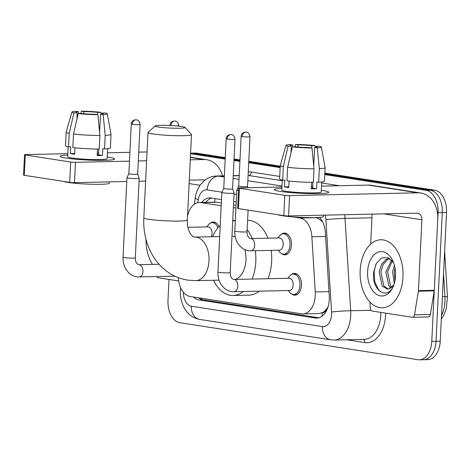 <?xml version="1.0" encoding="UTF-8"?>
<svg xmlns="http://www.w3.org/2000/svg" width="471" height="471" viewBox="0 0 471 471"><rect width="100%" height="100%" fill="white"/><g stroke="black" fill="none" stroke-linecap="round" stroke-linejoin="round"><path stroke-width="0.71" d="M281.193 234.411A10.892 6.871 88.8 0 1 284.396 233.057A10.892 6.871 88.8 0 1 291.484 245.014A10.892 6.871 88.8 0 1 284.867 254.84A10.892 6.871 88.8 0 1 281.611 253.628M210.019 223.342A10.892 6.871 88.8 0 1 213.222 221.994A10.892 6.871 88.8 0 1 219.009 226.639M291.172 274.734A10.892 6.871 88.8 0 1 294.375 273.38A10.892 6.871 88.8 0 1 301.464 285.338A10.892 6.871 88.8 0 1 294.846 295.158A10.892 6.871 88.8 0 1 291.59 293.951M326.338 309.329A20.424 12.882 88.8 0 1 321.97 312.815L322.193 312.85A6.806 4.292 -91.2 0 0 326.338 309.329L328.063 306.868M221.329 202.966L215.235 202.147L199.363 202.489A20.424 12.882 -91.2 0 0 187.511 216.377M322.5 221.664L318.013 218.279L315.376 217.59M236.071 205.256L233.504 204.856M178.285 277.631A20.424 12.882 -91.2 0 0 190.119 296.489L301.446 313.798A20.424 12.882 -91.2 0 0 302.882 313.892L318.755 313.545L321.97 312.815M221.193 205.756L200.799 202.589A20.424 12.882 -91.2 0 0 199.363 202.489M302.882 313.892A20.424 12.882 -91.2 0 0 315.264 291.914L311.873 236.778A20.424 12.882 -91.2 0 0 300.045 218.02L292.456 216.837M235.93 208.047L233.369 207.652M193.481 297.007A20.424 12.882 -91.2 0 0 198.968 299.897L315.44 318.007A20.424 12.882 -91.2 0 0 316.877 318.102A20.424 12.882 -91.2 0 0 329.258 296.124L325.361 232.721A20.424 12.882 -91.2 0 0 319.544 217.384M318.92 317.801L203.195 299.803A20.424 12.882 88.8 0 1 198.774 297.831M324.807 174.594L426.22 190.361A20.424 12.882 88.8 0 1 438.077 212.68L431.777 341.393A20.424 12.882 88.8 0 1 419.378 359.809A20.424 12.882 88.8 0 1 417.942 359.714L179.845 322.694A20.424 12.882 88.8 0 1 167.994 300.374L169.018 279.45M190.578 153.717L225.179 159.098M233.969 160.464L239.916 161.388M248.712 162.76L280.163 167.647M225.25 157.614L196.578 153.152A20.424 12.882 88.8 0 0 195.141 153.057L190.914 153.152A20.424 12.882 88.8 0 1 192.356 153.246L225.215 158.356L192.356 153.246A20.424 12.882 88.8 0 0 190.914 153.152L190.608 153.157M426.22 190.361L430.447 190.266L324.843 173.846L430.447 190.266A20.424 12.882 88.8 0 1 442.298 212.586L436.005 341.298A20.424 12.882 88.8 0 1 423.606 359.72A20.424 12.882 88.8 0 1 422.163 359.62M234.01 159.722L239.957 160.646L234.01 159.722M248.747 162.012L280.198 166.905L248.747 162.012M221.494 199.651L210.949 198.008A20.424 12.882 -91.2 0 0 209.513 197.914A20.424 12.882 -91.2 0 0 201.659 202.442M236.23 201.941L233.669 201.541M205.886 202.347A20.424 12.882 88.8 0 1 211.697 198.126M324.878 173.104L434.674 190.178L430.447 190.266A20.424 12.882 88.8 0 1 442.298 212.586L436.005 341.298A20.424 12.882 88.8 0 1 423.606 359.72L419.378 359.809M434.674 190.178A20.424 12.882 88.8 0 1 446.526 212.498L440.232 341.204A20.424 12.882 88.8 0 1 427.827 359.626L423.606 359.72M234.046 158.98L239.992 159.905M248.782 161.27L280.233 166.163M152.492 264.414A34.042 21.466 88.8 0 1 145.981 239.286M66.276 158.115A27.23 2.355 -177.2 0 1 60.494 156.696A27.23 2.355 -177.2 0 1 67.759 155.071A27.23 2.355 -177.2 0 0 60.206 156.325A27.23 2.355 -177.2 0 0 66.276 158.115A27.23 2.355 -177.2 0 0 94.477 160.275A27.23 2.355 -177.2 0 0 114.276 159.322A27.23 2.355 -177.2 0 0 108.53 157.196A27.23 2.355 -177.2 0 1 114.6 158.986A27.23 2.355 -177.2 0 1 96.437 160.317A27.23 2.355 -177.2 0 1 66.276 158.115M107.2 156.996A27.23 2.355 -177.2 0 1 108.53 157.196A27.23 2.355 -177.2 0 0 107.2 156.996M178.65 280.952L158.121 277.755A3.403 2.149 -91.2 0 1 156.684 276.577M222.542 175.883A27.23 21.001 98.8 0 0 206.687 159.71A27.23 21.001 98.8 0 0 203.825 159.522L190.278 159.816M147.04 151.956L138.762 152.133M129.89 152.327L107.406 152.816M67.83 153.676L25.805 154.594A3.403 0.294 2.8 0 0 24.545 154.759A3.403 0.294 2.8 0 0 25.304 154.983L24.309 175.306A3.403 0.294 -177.2 0 1 23.55 175.082L24.545 154.759M70.697 162.042A3.403 0.294 2.8 0 0 75.478 162.318L74.483 182.642A3.403 0.294 -177.2 0 1 69.702 182.365L70.697 162.042L25.304 154.983M146.611 160.77L138.333 160.947M129.46 161.141L75.478 162.318M69.702 182.365L24.309 175.306M74.483 182.642L126.764 181.5M139.045 181.235L145.616 181.094M189.283 180.14L202.836 179.845A6.806 5.252 -81.2 0 1 203.549 179.893A6.806 5.252 -81.2 0 1 204.773 180.293M76.897 119.381L77.22 112.834A13.618 1.177 -177.2 0 1 75.99 112.281A13.618 1.177 -177.2 0 1 78.657 111.715L78.563 113.564M83.832 113.735L83.938 111.598A13.618 1.177 -177.2 0 1 97.674 112.392L97.568 114.653M98.604 153.434A13.618 1.177 2.8 0 0 98.162 153.363A13.618 1.177 2.8 0 0 97.303 153.234M74.971 147.776L74.653 154.252A19.741 1.707 -177.2 0 1 72.281 153.923A19.741 1.707 -177.2 0 1 70.373 153.587L70.703 146.811L68.56 146.858A22.467 1.943 -177.2 0 1 65.493 145.722L66.158 132.168A22.467 1.943 -177.2 0 1 66.164 132.133L71.916 112.051A17.698 1.531 -177.2 0 1 76.019 111.303L78.657 111.715M107.606 148.706L107.123 158.621A19.741 1.707 -177.2 0 1 93.953 159.587A19.741 1.707 -177.2 0 1 72.087 157.991A19.741 1.707 -177.2 0 1 67.683 156.69L68.165 146.775M97.509 149.042L97.191 155.548A19.741 1.707 -177.2 0 0 102.472 155.436L102.808 148.659L104.538 148.93L105.204 135.383L103.155 114.588L100.523 114.176L99.628 132.486M109.39 181.883L109.331 183.172A23.144 2.002 -177.2 0 1 93.888 184.308A23.144 2.002 -177.2 0 1 68.248 182.43A23.144 2.002 -177.2 0 1 63.797 181.447M101.913 114.041L101.96 113.058L105.204 112.987A17.698 1.531 -177.2 0 1 107.264 113.776L111.032 134.323A22.467 1.943 -177.2 0 1 111.032 134.365L110.373 147.912A22.467 1.943 -177.2 0 1 104.538 148.93M99.257 149.048A22.467 1.943 -177.2 0 1 72.846 147.523L73.505 133.976L78.251 113.57L81.501 113.499A13.618 1.177 -177.2 0 0 95.242 114.294L97.874 114.7L99.923 135.495L99.257 149.048M111.032 134.365A22.467 1.943 -177.2 0 1 105.204 135.383M99.923 135.495A22.467 1.943 -177.2 0 1 73.505 133.976M101.171 114.123L100.924 112.322L97.674 112.392M83.938 111.598L81.306 111.191L80.829 113.517M81.306 111.191A17.698 1.531 -177.2 0 1 100.924 112.322M107.264 113.776A17.698 1.531 -177.2 0 1 103.155 114.588M97.874 114.7A17.698 1.531 -177.2 0 1 78.251 113.57M101.96 113.058A13.618 1.177 -177.2 0 1 103.19 113.611A13.618 1.177 -177.2 0 1 100.523 114.176M77.22 112.834L73.971 112.905L69.225 133.311L68.56 146.858M69.225 133.311A22.467 1.943 -177.2 0 1 66.158 132.168M73.971 112.905A17.698 1.531 -177.2 0 1 71.916 112.051M98.816 149.048L98.533 154.824A13.618 1.177 2.8 0 1 97.226 154.888M74.689 153.493L70.373 153.587M98.627 152.969L97.314 152.998M102.472 155.436L98.533 154.824M158.462 127.04A14.978 1.295 2.8 0 0 175.659 128.259A14.978 1.295 2.8 0 0 184.991 127.406A14.978 1.295 2.8 0 0 181.706 126.534A14.978 1.295 2.8 0 0 165.733 125.333A14.978 1.295 2.8 0 0 155.189 125.945A14.978 1.295 2.8 0 0 158.462 127.04M184.991 127.406L191.438 134.459A21.784 1.884 -177.2 0 1 191.514 134.624A21.784 1.884 -177.2 0 1 176.978 135.689A21.784 1.884 -177.2 0 1 152.851 133.929A21.784 1.884 -177.2 0 1 147.994 132.498A21.784 1.884 -177.2 0 1 148.082 132.339L155.189 125.945M235.2 279.433A21.784 13.741 -91.2 0 0 245.956 260.198A21.784 13.741 -91.2 0 0 244.796 249.559M255.317 250.713A37.444 23.615 88.8 0 1 255.806 261.729A37.444 23.615 88.8 0 1 252.085 279.067M243.301 291.514A37.444 23.615 88.8 0 1 233.068 295.5A37.444 23.615 88.8 0 1 213.528 280.263M271.161 250.372A37.444 23.615 88.8 0 1 271.655 261.381A37.444 23.615 88.8 0 1 267.928 278.72M259.15 291.172A37.444 23.615 88.8 0 1 248.918 295.158L233.068 295.5M235.264 236.919A21.784 13.741 -91.2 0 0 231.968 236.283M212.58 236.707A37.444 23.615 88.8 0 1 220.228 225.456M232.733 220.658A37.444 23.615 88.8 0 1 235.294 221.046M247.151 229.507A37.444 23.615 88.8 0 1 252.144 238.526M247.605 220.287A37.444 23.615 88.8 0 1 267.993 238.185M128.848 173.693A4.427 0.383 2.8 0 0 128.848 173.705L126.952 177.667A6.129 0.53 2.8 0 0 126.946 177.685A6.129 0.53 2.8 0 0 128.312 178.091A6.129 0.53 2.8 0 0 136.92 178.586A6.129 0.53 2.8 0 0 139.186 178.285A6.129 0.53 2.8 0 0 139.186 178.268L135.301 257.814C135.259 261.552 136.419 263.848 138.786 264.708L138.945 264.708A6.129 3.862 88.8 0 1 139.133 264.714A6.129 3.862 88.8 0 1 142.937 271.431A6.129 3.862 88.8 0 1 139.216 276.96A6.129 3.862 88.8 0 1 139.022 276.954M131.279 123.985C131.433 122.083 132.457 120.747 134.347 119.987L136.378 119.828A4.427 3.415 -81.2 0 0 135.913 119.799A4.427 3.415 98.8 0 0 132.263 124.273A4.427 0.383 2.8 0 1 131.279 123.985L128.848 173.705A4.427 0.383 2.8 0 0 129.831 173.999A4.427 0.383 2.8 0 0 136.048 174.352A4.427 0.383 2.8 0 0 137.685 174.14A4.427 0.383 2.8 0 0 137.685 174.123L139.186 178.268M233.787 279.468A6.129 3.862 88.8 0 1 233.84 279.462L289.194 278.261A6.129 3.862 88.8 0 1 293.186 284.984A6.129 3.862 88.8 0 1 289.465 290.513L234.111 291.714A6.129 3.862 88.8 0 1 233.916 291.714M287.881 278.29L289.453 276.283A10.209 6.441 88.8 0 1 293.333 274.087A10.209 6.441 88.8 0 1 299.98 285.291A10.209 6.441 88.8 0 1 293.774 294.505A10.209 6.441 88.8 0 1 289.806 292.473L288.152 290.542M234.081 193.039L230.195 272.574A6.129 0.53 2.8 0 1 226.286 272.874A6.129 0.53 2.8 0 1 219.568 272.415A6.129 0.53 2.8 0 1 219.321 272.373A6.129 0.53 2.8 0 1 217.955 271.973L221.841 192.445A6.129 0.53 2.8 0 0 221.841 192.445A6.129 0.53 2.8 0 0 223.207 192.845A6.129 0.53 2.8 0 0 231.814 193.34A6.129 0.53 2.8 0 0 234.081 193.039A6.129 0.53 2.8 0 0 234.081 193.022L232.58 188.889A4.427 0.383 2.8 0 0 232.58 188.883M227.163 139.027A4.427 0.383 2.8 0 1 226.174 138.739L223.743 188.459A4.427 0.383 2.8 0 0 223.743 188.459A4.427 0.383 2.8 0 0 224.726 188.753A4.427 0.383 2.8 0 0 230.943 189.112A4.427 0.383 2.8 0 0 232.58 188.895L235.011 139.169C234.587 134.924 231.102 134.412 231.708 134.671L231.273 134.582A4.427 3.415 -81.2 0 0 230.808 134.553A4.427 3.415 98.8 0 0 227.163 139.027A4.427 0.383 2.8 0 0 232.062 139.387A4.427 0.383 2.8 0 0 235.011 139.169M187.905 227.31L208.047 226.869A6.129 3.862 88.8 0 1 212.032 233.598A6.129 3.862 88.8 0 1 211.291 236.73M206.734 226.898L208.306 224.897A10.209 6.441 88.8 0 1 212.18 222.695A10.209 6.441 88.8 0 1 217.926 227.834M250.637 238.561A6.129 3.862 88.8 0 1 250.696 238.561L279.215 237.937A6.129 3.862 88.8 0 1 283.201 244.661A6.129 3.862 88.8 0 1 279.486 250.189L250.961 250.808A6.129 3.862 88.8 0 1 250.772 250.808M277.902 237.967L279.474 235.965A10.209 6.441 88.8 0 1 283.354 233.763A10.209 6.441 88.8 0 1 290.001 244.973A10.209 6.441 88.8 0 1 283.795 254.181A10.209 6.441 88.8 0 1 279.827 252.15L278.167 250.219M248.099 210.101L247.045 231.667A6.129 0.53 2.8 0 1 244.779 231.968A6.129 0.53 2.8 0 1 236.424 231.508A6.129 0.53 2.8 0 1 234.805 231.067L236.813 190.013A6.129 0.53 2.8 0 1 236.819 189.996L238.715 186.027A4.427 0.383 2.8 0 0 238.715 186.033A4.427 0.383 2.8 0 0 239.698 186.322A4.427 0.383 2.8 0 0 245.915 186.681A4.427 0.383 2.8 0 0 247.552 186.463A4.427 0.383 2.8 0 0 247.552 186.451L248.005 187.711M236.813 190.013A6.129 0.53 2.8 0 0 238.538 190.472M280.386 191.409A27.23 2.355 -177.2 0 1 274.611 189.99A27.23 2.355 -177.2 0 1 281.876 188.365A27.23 2.355 -177.2 0 0 274.316 189.619A27.23 2.355 -177.2 0 0 280.386 191.409A27.23 2.355 -177.2 0 0 308.587 193.569A27.23 2.355 -177.2 0 0 328.387 192.615A27.23 2.355 -177.2 0 0 322.641 190.49A27.23 2.355 -177.2 0 1 328.717 192.28A27.23 2.355 -177.2 0 1 310.548 193.61A27.23 2.355 -177.2 0 1 280.386 191.409M321.316 190.29A27.23 2.355 -177.2 0 1 322.641 190.49A27.23 2.355 -177.2 0 0 321.316 190.29M418.372 291.213A3.403 2.149 -91.2 0 0 418.431 290.631L434.28 290.289A3.403 2.149 88.8 0 1 434.215 290.872L418.372 291.213L414.521 314.805A3.403 2.149 -91.2 0 1 412.514 317.295A3.403 2.149 -91.2 0 1 412.278 317.277L372.237 311.048A3.403 2.149 -91.2 0 1 370.265 307.922L369.9 301.976M434.28 290.289L437.742 219.457A27.23 21.001 98.8 0 0 420.797 193.004A27.23 21.001 98.8 0 0 417.942 192.816L289.588 195.612L288.593 215.93L416.947 213.139A6.806 5.252 -81.2 0 1 417.659 213.186A6.806 5.252 -81.2 0 1 421.898 219.798L418.431 290.631M434.215 290.872L430.37 314.463A3.403 2.149 88.8 0 1 428.363 316.948L412.514 317.295M420.797 193.004L371.124 185.28A27.23 21.001 98.8 0 0 368.269 185.091L321.516 186.11M281.941 186.969L239.916 187.888A3.403 0.294 2.8 0 0 238.656 188.053A3.403 0.294 2.8 0 0 239.415 188.276L238.42 208.6A3.403 0.294 -177.2 0 1 237.661 208.376L238.656 188.053M288.593 215.93A3.403 0.294 -177.2 0 1 283.813 215.659L284.808 195.335L239.415 188.276M284.808 195.335A3.403 0.294 2.8 0 0 289.588 195.612M283.813 215.659L238.42 208.6M372.125 214.117L370.653 244.125M291.013 152.675L291.331 146.128A13.618 1.177 -177.2 0 1 290.101 145.574A13.618 1.177 -177.2 0 1 292.768 145.009L292.679 146.858M297.949 147.029L298.049 144.891A13.618 1.177 -177.2 0 1 311.79 145.68L311.678 147.947M312.715 186.722A13.618 1.177 2.8 0 0 312.279 186.651A13.618 1.177 2.8 0 0 311.419 186.528M289.082 181.07L288.764 187.546A19.741 1.707 -177.2 0 1 286.397 187.217A19.741 1.707 -177.2 0 1 284.484 186.881L284.814 180.105L282.677 180.152A22.467 1.943 -177.2 0 1 279.609 179.009L280.269 165.462A22.467 1.943 -177.2 0 1 280.274 165.427L286.027 145.345A17.698 1.531 -177.2 0 1 290.136 144.597L292.768 145.009M321.717 182L321.234 191.915A19.741 1.707 -177.2 0 1 308.063 192.88A19.741 1.707 -177.2 0 1 286.197 191.279A19.741 1.707 -177.2 0 1 281.793 189.984L282.282 180.069M311.625 182.336L311.307 188.842A19.741 1.707 -177.2 0 0 316.589 188.73L316.918 181.953L318.655 182.224L319.314 168.677L317.271 147.882L314.634 147.47L313.739 165.78M323.506 215.17L323.442 216.466A23.144 2.002 -177.2 0 1 307.999 217.596A23.144 2.002 -177.2 0 1 282.365 215.724A23.144 2.002 -177.2 0 1 277.908 214.741M316.023 147.335L316.07 146.351L319.32 146.281A17.698 1.531 -177.2 0 1 321.381 147.07L325.143 167.617A22.467 1.943 -177.2 0 1 325.149 167.658L324.484 181.205A22.467 1.943 -177.2 0 1 318.655 182.224M313.374 182.342A22.467 1.943 -177.2 0 1 286.957 180.817L287.622 167.27L292.367 146.864L295.617 146.793A13.618 1.177 -177.2 0 0 309.353 147.588L311.985 147.994L314.033 168.789L313.374 182.342M325.149 167.658A22.467 1.943 -177.2 0 1 319.314 168.677M314.033 168.789A22.467 1.943 -177.2 0 1 287.622 167.27M315.287 147.417L315.04 145.61L311.79 145.68M298.049 144.891L295.417 144.479L294.94 146.811M295.417 144.479A17.698 1.531 -177.2 0 1 315.04 145.61M321.381 147.07A17.698 1.531 -177.2 0 1 317.271 147.882M311.985 147.994A17.698 1.531 -177.2 0 1 292.367 146.864M316.07 146.351A13.618 1.177 -177.2 0 1 317.301 146.905A13.618 1.177 -177.2 0 1 314.634 147.47M291.331 146.128L288.081 146.198L283.336 166.604L282.677 180.152M283.336 166.604A22.467 1.943 -177.2 0 1 280.269 165.462M288.081 146.198A17.698 1.531 -177.2 0 1 286.027 145.345M312.932 182.342L312.65 188.117A13.618 1.177 2.8 0 1 311.337 188.182M288.805 186.787L284.484 186.881M312.738 186.263L311.431 186.292M316.589 188.73L312.65 188.117M402.982 277.125A34.042 21.466 88.8 0 1 382.311 307.822A34.042 21.466 88.8 0 1 360.156 270.466A34.042 21.466 88.8 0 1 380.827 239.763A34.042 21.466 88.8 0 1 402.982 277.125M389.647 258.526L387.462 259.562L383.088 264.631L380.856 272.097L383.93 286.127L388.228 288.964M389.252 258.285L385.784 259.598L381.41 264.667L379.179 272.132L382.252 286.168L387.392 289.059L388.993 288.752A15.384 9.703 88.8 0 0 394.068 284.196M392.319 260.958L387.562 271.95L390.636 285.985L391.707 287.151M391.578 260.127L385.884 271.985L388.958 286.021L390.83 287.834M395.016 268.058L394.274 271.802L394.933 280.851M394.38 265.273L392.596 271.838L394.262 283.577M393.538 262.671L388.004 257.666L381.64 257.943L376.388 263.301L373.703 271.973C371.183 289.795 386.738 300.575 393.038 286.739M367.61 271.626A22.196 13.995 88.8 0 1 377.565 252.403A22.196 13.995 88.8 0 1 392.661 260.616A22.196 13.995 88.8 0 1 395.528 275.965A22.196 13.995 88.8 0 1 393.22 286.474A22.196 13.995 88.8 0 1 377 294.616A22.196 13.995 88.8 0 1 367.61 271.626M393.803 284.984L388.993 288.752M375.823 264.378L374.139 271.72L374.781 281.976L379.084 290.707M201.329 298.231A20.424 15.749 98.8 0 0 201.488 299.356M215.094 198.656A20.424 15.749 98.8 0 0 214.535 202.159M318.102 217.478A20.424 15.749 98.8 0 0 318.013 218.279M322.193 312.85A20.424 15.749 98.8 0 0 322.241 316.106M216.678 202.242L200.799 202.589M315.923 217.673L300.045 218.02M325.591 236.483L311.873 236.778M328.982 291.614L315.264 291.914M203.195 299.803L198.968 299.897M183.396 292.255A13.618 8.59 -91.2 0 0 191.32 306.215L322.358 326.591A13.618 8.59 -91.2 0 0 331.584 314.375A13.618 8.59 -91.2 0 0 331.572 312.002L325.891 219.657A13.618 8.59 -91.2 0 0 325.108 215.141M180.629 287.687L180.381 290.442C180.087 296.895 181.435 302.829 184.432 308.252L186.74 311.637C190.19 315.911 194.541 318.514 199.792 319.438A13.618 10.503 -81.2 0 1 191.32 306.215M344.619 214.711A27.23 17.174 88.8 0 1 345.007 218.385L350.683 310.73A27.23 17.174 88.8 0 1 350.712 315.476A27.23 17.174 88.8 0 1 334.175 340.038L364.283 339.385A27.23 17.174 -91.2 0 0 380.821 314.822A27.23 17.174 -91.2 0 0 380.868 312.391M371.071 310.289L350.683 310.73A13.618 0.665 176.5 0 0 331.572 312.002M385.661 313.138A30.633 19.323 88.8 0 1 364.842 342.588L346.709 339.768M248.264 171.95A30.633 19.323 88.8 0 1 251.343 172.039L279.733 176.454M321.669 182.978L339.332 185.721M190.602 153.287L196.578 153.152M431.777 341.393L440.232 341.204M438.077 212.68L446.526 212.498M224.361 175.842L216.513 176.013A27.23 17.174 88.8 0 1 218.432 176.142L224.349 176.013M233.222 175.818L239.221 175.689M248.087 175.495L248.535 175.483A27.23 17.174 -91.2 0 0 248.093 175.424M325.891 219.657A13.618 0.665 176.5 0 1 345.007 218.385L371.943 217.796M221.947 192.209L207.205 189.919A13.618 10.503 -81.2 0 1 218.432 176.142L224.302 177.055M233.092 178.421L239.038 179.345M247.834 180.711L281.988 186.021M282.247 180.729L248.535 175.483A3.403 2.626 98.8 0 0 251.343 172.039M207.205 189.919A13.618 8.59 -91.2 0 0 198.22 199.804L197.749 202.689M236.595 194.488L234.034 194.093M364.842 342.588A3.403 2.626 98.8 0 0 363.182 339.408M198.22 199.804A13.618 2.985 -170.7 0 1 195.347 197.378L194.211 204.332M199.792 319.438L330.83 339.815A13.618 10.503 -81.2 0 1 322.358 326.591M318.314 317.949L315.44 318.007M444.642 251.049L447.45 296.742A6.806 0.33 176.5 0 0 444.93 296.642L443.529 273.822M441.48 315.705A27.23 17.174 -91.2 0 0 444.93 296.642L442.41 296.695M203.825 159.522L190.396 157.438M200.075 185.309L189.118 183.602M219.044 280.145L195.753 280.651L187.646 280.115C177.332 278.402 168.412 273.757 160.888 266.186C156.354 261.57 152.686 256.23 149.878 250.178C145.298 240.128 143.278 229.353 143.82 217.849A21.784 1.884 2.8 0 0 148.677 219.286A21.784 1.884 2.8 0 0 172.804 221.046A21.784 1.884 2.8 0 0 187.34 219.981L191.514 134.624M195.753 280.651A21.784 13.741 -91.2 0 0 208.983 261.005A21.784 13.741 -91.2 0 0 196.342 237.196A21.784 13.741 -91.2 0 0 194.806 237.09L194.34 237.06C193.858 237.225 192.833 236.495 191.267 234.876C190.414 234.252 186.91 228.506 187.34 219.981M138.892 264.708A6.129 3.862 88.8 0 1 138.945 264.708L159.086 264.272M174.894 276.183L138.109 276.942C134.482 276.712 131.297 275.264 128.554 272.603L126.204 269.695C123.885 265.932 122.837 261.77 123.061 257.219A6.129 0.53 2.8 0 0 124.426 257.619A6.129 0.53 2.8 0 0 124.674 257.655A6.129 0.53 2.8 0 0 131.391 258.12A6.129 0.53 2.8 0 0 135.301 257.814M132.263 124.273A4.427 0.383 2.8 0 0 137.167 124.632A4.427 0.383 2.8 0 0 140.117 124.415L137.685 174.14M230.195 272.574C230.154 276.306 231.314 278.602 233.681 279.462L233.84 279.462A6.129 3.862 88.8 0 1 234.028 279.468A6.129 3.862 88.8 0 1 237.831 286.191A6.129 3.862 88.8 0 1 234.111 291.714L233.004 291.696C229.377 291.467 226.192 290.018 223.448 287.363L221.099 284.455C218.78 280.687 217.732 276.53 217.955 271.973M170.961 125.533A4.427 3.415 98.8 0 1 174.606 121.059A4.427 3.415 -81.2 0 1 175.071 121.088L173.04 121.247C171.15 122.007 170.125 123.343 169.972 125.245A4.427 0.383 2.8 0 0 170.949 125.533M176.178 125.898A4.427 0.383 2.8 0 0 178.815 125.675L178.792 126.151M242.129 136.602A4.427 3.415 98.8 0 1 245.78 132.121A4.427 3.415 -81.2 0 1 246.245 132.157L244.214 132.316C242.318 133.075 241.299 134.406 241.146 136.313A4.427 0.383 2.8 0 0 242.129 136.602A4.427 0.383 2.8 0 0 247.034 136.961A4.427 0.383 2.8 0 0 249.983 136.743L247.552 186.463M247.045 231.667C247.004 235.4 248.17 237.696 250.537 238.556L250.696 238.561A6.129 3.862 88.8 0 1 250.884 238.561A6.129 3.862 88.8 0 1 254.681 245.285A6.129 3.862 88.8 0 1 250.961 250.808L249.854 250.79C246.227 250.56 243.042 249.112 240.298 246.457L237.949 243.548C235.63 239.78 234.582 235.624 234.805 231.067M417.942 192.816L368.269 185.091M421.898 219.798L383.718 213.863M414.521 314.805L430.37 314.463M206.21 201.941L206.11 202.342M233.227 175.648L239.227 175.518M216.513 176.013C211.379 176.213 206.916 178.115 203.125 181.724L200.475 184.744C197.814 188.441 196.107 192.657 195.347 197.378M330.83 339.815L334.175 340.038M447.45 296.742L446.214 309.047L443.511 315.735L441.315 319.032M206.687 159.71L190.408 157.184M232.733 220.605L235.323 220.546M143.82 217.849L147.994 132.498M219.686 236.548L194.806 237.09M123.061 257.219L126.946 177.685M140.117 124.415C139.693 120.164 136.207 119.658 136.814 119.917L136.378 119.828M226.174 138.739C226.327 136.837 227.352 135.507 229.242 134.741L231.273 134.582M293.774 294.505L297.225 294.428M293.333 274.087L296.777 274.01M223.743 188.453L221.847 192.421M212.18 222.695L215.63 222.618M178.815 125.675C178.385 121.43 174.906 120.917 175.506 121.177L175.071 121.088M283.795 254.181L287.245 254.105M283.354 233.763L286.798 233.687M241.146 136.313L238.715 186.033M249.983 136.743C249.559 132.492 246.074 131.986 246.68 132.245L246.245 132.157"/></g></svg>

